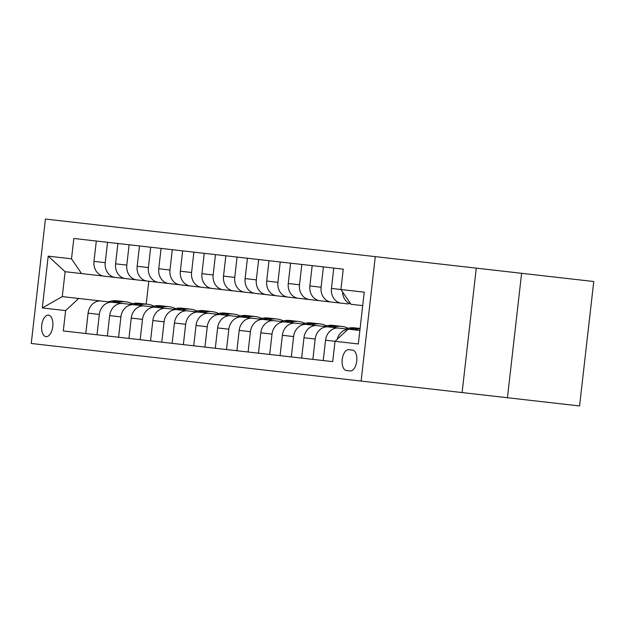 <?xml version="1.0" encoding="UTF-8"?>
<svg xmlns="http://www.w3.org/2000/svg" width="625" height="625" viewBox="0 0 625 625"><rect width="100%" height="100%" fill="white"/><g stroke="black" fill="none" stroke-linecap="round" stroke-linejoin="round"><path stroke-width="0.94" d="M46.023 336.641A10.828 5.562 -83.5 0 0 52.773 326.516A10.828 5.562 -83.5 0 0 48.477 315.125A10.828 5.562 -83.5 0 0 41.727 325.25A10.828 5.562 -83.5 0 0 46.023 336.641M375.281 256.633L45.43 219.047L31.25 343.477L361.102 381.062L375.281 256.633L476.273 268.141L462.102 392.562L507.438 397.734L521.609 273.305L476.273 268.141M521.609 273.305L593.75 281.523L579.57 405.953L507.438 397.734M352.562 350.109L348.758 349.672A10.492 5.391 -83.5 0 0 342.219 359.492A10.492 5.391 -83.5 0 0 346.383 370.523L350.188 370.961A10.492 5.391 -83.5 0 0 356.727 361.141A10.492 5.391 -83.5 0 0 352.562 350.109M362.703 305.617L350.93 304.273L340.922 289.508L343.242 269.164L73.828 238.469L71.508 258.812L81.523 273.578L65.117 271.711L62.281 296.594L108.43 301.852A25.891 22.219 -83.5 0 1 117.227 300.812L120.508 301.188A25.891 22.219 96.5 0 0 111.711 302.227M348.211 303.961L309.516 299.555A13.539 11.617 -83.5 0 1 299.5 284.789L301.82 264.445L312.188 265.625L309.867 285.969A13.539 11.617 -83.5 0 0 319.875 300.734L341.461 303.195A13.539 11.617 -83.5 0 1 331.453 288.43L364.234 292.164L358.336 343.953L335.023 341.297L348.094 329.156L359.867 330.5M193.711 345.805L196.031 325.461L207.25 326.742L204.938 347.086L215.297 348.266L217.617 327.922L228.844 329.195L226.523 349.547L236.883 350.727L239.203 330.383L250.43 331.656L248.109 352L258.469 353.188L260.789 332.836L272.016 334.117L269.695 354.461L280.062 355.641L282.375 335.297L293.602 336.578L291.289 356.922L301.648 358.102L303.969 337.758L315.188 339.039L312.875 359.383L332.703 361.641L335.023 341.297L325.555 340.219A13.539 11.617 -83.5 0 1 338.625 328.078L348.094 329.156M332.703 361.641L63.289 330.945L65.609 310.602L42.297 307.945L48.195 256.156L71.508 258.812M462.102 392.562L361.102 381.062M85.773 333.508L88.094 313.164A13.539 11.617 -83.5 0 1 101.164 301.023L130.016 304.312A25.891 22.219 -83.5 0 1 138.82 303.273L142.102 303.648A25.891 22.219 96.5 0 0 133.297 304.688M107.359 335.969L109.68 315.625A13.539 11.617 -83.5 0 1 122.758 303.484L151.602 306.773A25.891 22.219 -83.5 0 1 160.406 305.734L163.688 306.102A25.891 22.219 96.5 0 0 154.883 307.148M128.945 338.43L131.266 318.078A13.539 11.617 -83.5 0 1 144.344 305.945L173.195 309.234A25.891 22.219 -83.5 0 1 181.992 308.188L185.273 308.562A25.891 22.219 96.5 0 0 176.477 309.609M150.539 340.883L152.852 320.539A13.539 11.617 -83.5 0 1 165.93 308.406L194.781 311.695A25.891 22.219 -83.5 0 1 203.578 310.648L206.859 311.023A25.891 22.219 96.5 0 0 198.062 312.062M172.125 343.344L174.438 323A13.539 11.617 -83.5 0 1 187.516 310.867L216.367 314.148A25.891 22.219 -83.5 0 1 225.164 313.109L228.445 313.484A25.891 22.219 96.5 0 0 219.648 314.523M196.031 325.461A13.539 11.617 -83.5 0 1 209.102 313.32L237.953 316.609A25.891 22.219 -83.5 0 1 246.75 315.57L250.039 315.945A25.891 22.219 96.5 0 0 241.234 316.984M217.617 327.922A13.539 11.617 -83.5 0 1 230.687 315.781L259.539 319.07A25.891 22.219 -83.5 0 1 268.344 318.031L271.625 318.406A25.891 22.219 96.5 0 0 262.82 319.445M239.203 330.383A13.539 11.617 -83.5 0 1 252.281 318.242L281.133 321.531A25.891 22.219 -83.5 0 1 289.93 320.492L293.211 320.859A25.891 22.219 96.5 0 0 284.414 321.906M260.789 332.836A13.539 11.617 -83.5 0 1 273.867 320.703L302.719 323.992A25.891 22.219 -83.5 0 1 311.516 322.945L314.797 323.32A25.891 22.219 96.5 0 0 306 324.367M282.375 335.297A13.539 11.617 -83.5 0 1 295.453 323.164L324.305 326.445A25.891 22.219 -83.5 0 1 333.102 325.406L336.383 325.781A25.891 22.219 96.5 0 0 327.586 326.82M303.969 337.758A13.539 11.617 -83.5 0 1 317.039 325.625L345.891 328.906A25.891 22.219 -83.5 0 1 354.688 327.867L357.969 328.242A25.891 22.219 96.5 0 0 349.172 329.281M148.797 281.242L146.188 304.109M326.625 301.508L287.93 297.094A13.539 11.617 -83.5 0 1 277.914 282.328L280.234 261.984L290.594 263.164L288.281 283.508A13.539 11.617 -83.5 0 0 298.289 298.273L309.516 299.555M305.031 299.047L266.336 294.633A13.539 11.617 -83.5 0 1 256.328 279.867L258.648 259.523L269.008 260.703L266.688 281.047A13.539 11.617 -83.5 0 0 276.703 295.82L287.93 297.094M283.445 296.586L244.75 292.18A13.539 11.617 -83.5 0 1 234.742 277.406L237.062 257.062L247.422 258.242L245.102 278.594A13.539 11.617 -83.5 0 0 255.117 293.359L266.336 294.633M261.859 294.125L223.164 289.719A13.539 11.617 -83.5 0 1 213.156 274.953L215.469 254.602L225.836 255.789L223.516 276.133A13.539 11.617 -83.5 0 0 233.523 290.898L244.75 292.18M204.25 253.328L201.93 273.672A13.539 11.617 -83.5 0 0 211.937 288.438L223.164 289.719M240.273 291.664L201.578 287.258A13.539 11.617 -83.5 0 1 191.57 272.492L193.883 252.148M182.656 250.867L180.344 271.211A13.539 11.617 -83.5 0 0 190.352 285.977L201.578 287.258M218.688 289.203L179.992 284.797A13.539 11.617 -83.5 0 1 169.977 270.031L172.297 249.688M161.07 248.406L158.758 268.75A13.539 11.617 -83.5 0 0 168.766 283.516L179.992 284.797M197.094 286.75L158.398 282.336A13.539 11.617 -83.5 0 1 148.391 267.57L150.711 247.227M139.484 245.945L137.164 266.289A13.539 11.617 -83.5 0 0 147.18 281.062L158.398 282.336M186.734 285.57L136.812 279.883A13.539 11.617 -83.5 0 1 126.805 265.109L129.125 244.766M117.898 243.484L115.578 263.836A13.539 11.617 -83.5 0 0 125.586 278.602L136.812 279.883M165.148 283.109L115.227 277.422A13.539 11.617 -83.5 0 1 105.219 262.656L107.539 242.305M96.312 241.031L93.992 261.375A13.539 11.617 -83.5 0 0 104 276.141L115.227 277.422M143.562 280.648L81.523 273.578M337.195 339.281A13.539 11.617 -83.5 0 1 347.914 329.328M350.789 304.07A13.539 11.617 -83.5 0 1 342.586 291.961M331.102 302.016A13.539 11.617 -83.5 0 1 321.094 287.25L323.406 266.906L343.242 269.164M331.453 288.43L333.773 268.086M323.234 360.562L325.555 340.219M315.188 339.039A13.539 11.617 -83.5 0 1 328.266 326.898M293.602 336.578A13.539 11.617 -83.5 0 1 306.68 324.438M272.016 334.117A13.539 11.617 -83.5 0 1 285.094 321.984M250.43 331.656A13.539 11.617 -83.5 0 1 263.5 319.523M228.844 329.195A13.539 11.617 -83.5 0 1 241.914 317.062M207.25 326.742A13.539 11.617 -83.5 0 1 220.328 314.602M183.352 344.625L185.664 324.281A13.539 11.617 -83.5 0 1 198.742 312.141M161.758 342.164L164.078 321.82A13.539 11.617 -83.5 0 1 177.156 309.68M140.172 339.703L142.492 319.359A13.539 11.617 -83.5 0 1 155.57 307.227M118.586 337.25L120.906 316.898A13.539 11.617 -83.5 0 1 133.977 304.766M97 334.789L99.32 314.438A13.539 11.617 -83.5 0 1 112.391 302.305M78.688 298.461L65.609 310.602M42.297 307.945L62.281 296.594M48.195 256.156L65.117 271.711M354.523 329.891A25.891 22.219 -83.5 0 1 360.062 328.758M351.242 329.516A25.891 22.219 -83.5 0 1 360.047 328.477L360.094 328.484M359.008 328.391A25.891 22.219 96.5 0 0 357.969 328.242M332.938 327.43A25.891 22.219 -83.5 0 1 341.734 326.391A25.891 22.219 -83.5 0 1 348.086 328.258M329.656 327.062A25.891 22.219 -83.5 0 1 338.453 326.016L341.734 326.391M337.414 325.93A25.891 22.219 96.5 0 0 336.383 325.781M311.352 324.977A25.891 22.219 -83.5 0 1 320.148 323.93A25.891 22.219 -83.5 0 1 326.5 325.805M308.07 324.602A25.891 22.219 -83.5 0 1 316.867 323.555L320.148 323.93M315.828 323.469A25.891 22.219 96.5 0 0 314.797 323.32M289.766 322.516A25.891 22.219 -83.5 0 1 298.562 321.469A25.891 22.219 -83.5 0 1 304.914 323.344M286.484 322.141A25.891 22.219 -83.5 0 1 295.281 321.102L298.562 321.469M294.242 321.008A25.891 22.219 96.5 0 0 293.211 320.859M268.18 320.055A25.891 22.219 -83.5 0 1 276.977 319.016A25.891 22.219 -83.5 0 1 283.32 320.883M264.898 319.68A25.891 22.219 -83.5 0 1 273.695 318.641L276.977 319.016M272.656 318.547A25.891 22.219 96.5 0 0 271.625 318.406M246.586 317.594A25.891 22.219 -83.5 0 1 255.391 316.555A25.891 22.219 -83.5 0 1 261.734 318.422M243.305 317.219A25.891 22.219 -83.5 0 1 252.109 316.18L255.391 316.555M251.07 316.086A25.891 22.219 96.5 0 0 250.039 315.945M225 315.133A25.891 22.219 -83.5 0 1 233.805 314.094A25.891 22.219 -83.5 0 1 240.148 315.961M221.719 314.758A25.891 22.219 -83.5 0 1 230.523 313.719L233.805 314.094M229.484 313.633A25.891 22.219 96.5 0 0 228.445 313.484M203.414 312.672A25.891 22.219 -83.5 0 1 212.211 311.633A25.891 22.219 -83.5 0 1 218.562 313.508M200.133 312.305A25.891 22.219 -83.5 0 1 208.93 311.258L212.211 311.633M207.891 311.172A25.891 22.219 96.5 0 0 206.859 311.023M181.828 310.219A25.891 22.219 -83.5 0 1 190.625 309.172A25.891 22.219 -83.5 0 1 196.977 311.047M178.547 309.844A25.891 22.219 -83.5 0 1 187.344 308.797L190.625 309.172M186.305 308.711A25.891 22.219 96.5 0 0 185.273 308.562M160.242 307.758A25.891 22.219 -83.5 0 1 169.039 306.719A25.891 22.219 -83.5 0 1 175.383 308.586M156.961 307.383A25.891 22.219 -83.5 0 1 165.758 306.344L169.039 306.719M164.719 306.25A25.891 22.219 96.5 0 0 163.688 306.102M138.656 305.297A25.891 22.219 -83.5 0 1 147.453 304.258A25.891 22.219 -83.5 0 1 153.797 306.125M135.375 304.922A25.891 22.219 -83.5 0 1 144.172 303.883L147.453 304.258M143.133 303.789A25.891 22.219 96.5 0 0 142.102 303.648M117.062 302.836A25.891 22.219 -83.5 0 1 125.867 301.797A25.891 22.219 -83.5 0 1 132.211 303.664M113.781 302.461A25.891 22.219 -83.5 0 1 122.586 301.422L125.867 301.797M121.547 301.336A25.891 22.219 96.5 0 0 120.508 301.188M309.867 285.969L321.094 287.25M288.281 283.508L299.5 284.789M266.688 281.047L277.914 282.328M245.102 278.594L256.328 279.867M223.516 276.133L234.742 277.406M201.93 273.672L213.156 274.953M174.438 323L185.664 324.281M180.344 271.211L191.57 272.492M152.852 320.539L164.078 321.82M158.758 268.75L169.977 270.031M131.266 318.078L142.492 319.359M137.164 266.289L148.391 267.57M109.68 315.625L120.906 316.898M115.578 263.836L126.805 265.109M88.094 313.164L99.32 314.438M93.992 261.375L105.219 262.656"/></g></svg>
